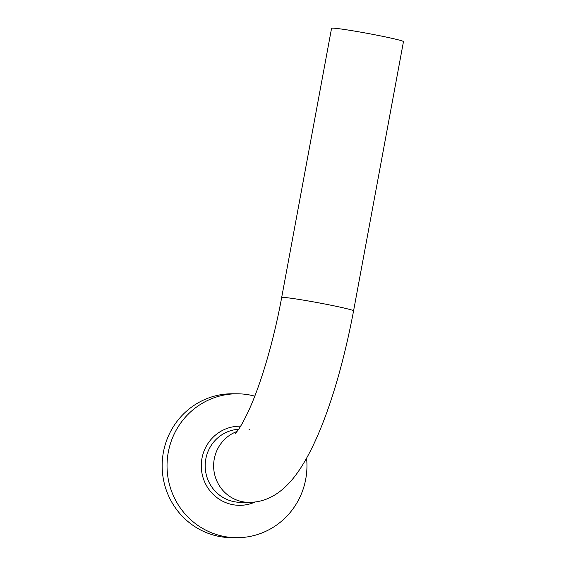<?xml version="1.0" encoding="UTF-8"?>
<svg xmlns="http://www.w3.org/2000/svg" width="566" height="566" viewBox="0 0 566 566"><rect width="100%" height="100%" fill="white"/><g stroke="black" fill="none" stroke-linecap="round" stroke-linejoin="round"><path stroke-width="0.85" d="M238.626 429.269A36.564 35.552 90.3 0 0 205.897 458.531A36.564 35.552 90.3 0 0 224.999 498.554A36.564 35.552 90.3 0 0 240.564 502.332L249.005 502.375A36.564 35.552 -89.7 0 1 242.524 501.731A36.564 35.552 -89.7 0 1 213.743 468.726A36.564 35.552 -89.7 0 1 237.076 431.433A36.564 35.552 90.3 0 0 213.686 463.787A36.564 35.552 90.3 0 0 233.44 498.596A36.564 35.552 90.3 0 0 249.005 502.375C270.421 502.318 285.915 488.791 297.086 473.268C320.681 440.405 340.895 378.074 353.566 310.883A36.564 1.557 10.5 0 0 326.15 304.26A36.564 1.557 10.5 0 0 281.663 297.553C273.781 340.612 261.032 383.783 248.906 410.173C244.505 419.661 240.783 426.446 237.755 430.514L235.279 433.549M281.663 297.553L331.563 28.3A36.564 1.557 10.5 0 1 376.05 35.007A36.564 1.557 10.5 0 1 403.466 41.629L353.566 310.883M254.785 396.158A71.953 69.965 90.3 0 0 237.352 393.795A71.953 69.965 90.3 0 0 168.909 449.227A71.953 69.965 90.3 0 0 206.017 530.271A71.953 69.965 90.3 0 0 236.638 537.7A71.953 69.965 90.3 0 0 306.574 458.198M237.352 393.795L232.47 393.773A71.953 69.965 90.3 0 0 164.027 449.206A71.953 69.965 90.3 0 0 201.135 530.243A71.953 69.965 90.3 0 0 231.763 537.679L236.638 537.7M249.839 429.254A36.564 35.552 90.3 0 0 249.365 429.247A36.564 35.552 90.3 0 0 248.998 429.247M240.585 426.212A39.556 38.467 90.3 0 0 202.387 456.359A39.556 38.467 90.3 0 0 222.714 501.235A39.556 38.467 90.3 0 0 255.195 501.985"/></g></svg>
